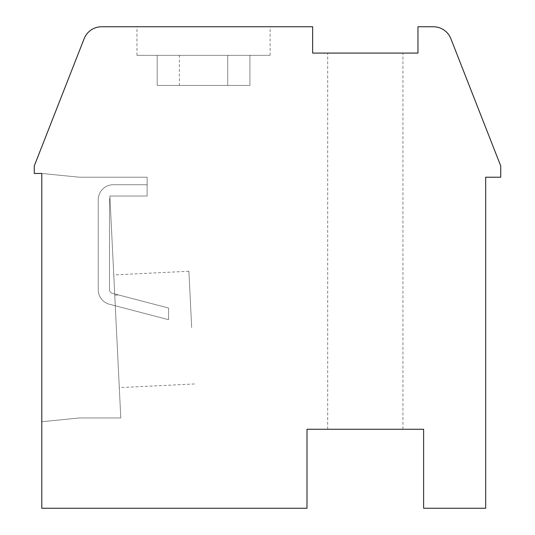 <?xml version="1.0" encoding="UTF-8"?>
<svg xmlns="http://www.w3.org/2000/svg" width="535" height="535" viewBox="0 0 535 535"><rect width="100%" height="100%" fill="white"/><g stroke="black" fill="none" stroke-linecap="round" stroke-linejoin="round"><path stroke-width="0.4" stroke-dasharray="2.67 2.01" d="M500.727 165.93L450.865 38.694A18.812 18.812 0 0 0 433.35 26.75L417.969 26.75L417.969 53.079L312.641 53.079L312.641 26.75L101.65 26.75A18.812 18.812 0 0 0 84.135 38.694L34.273 165.93L34.273 173.46L41.797 173.46L41.797 508.25L306.996 508.25L306.996 429.257L423.613 429.257L423.613 508.25L485.68 508.25L485.68 177.219L500.727 177.219L500.727 165.93M365.305 429.257L402.922 429.257L365.305 429.257M41.797 173.46L41.797 421.734L79.414 417.969L120.79 417.969L109.882 196.024L147.125 196.024L147.125 177.219L79.414 177.219L41.797 173.46L41.797 421.734L79.414 417.969L120.79 417.969L109.882 196.024L147.125 196.024L147.125 177.219L79.414 177.219L41.797 173.46L41.797 421.734L79.414 417.969L120.79 417.969L109.882 196.024L147.125 196.024L147.125 177.219L79.414 177.219L41.797 173.46L41.797 421.734L79.414 417.969L120.79 417.969L109.882 196.024L109.976 197.963L109.882 196.024L147.125 196.024L109.882 196.024L147.125 196.024L147.125 184.742L113.273 184.742A15.047 15.047 0 0 0 98.226 199.789L98.226 289.696A15.047 15.047 0 0 0 109.929 304.361L168.565 319.696L168.565 308.033L118.449 294.932L114.751 295.113L119.298 387.654L114.697 293.949L114.751 295.113L118.449 294.932L114.697 293.949L113.761 274.943L114.697 293.949L112.143 293.28A3.765 3.765 0 0 1 109.508 289.696L109.508 199.789A3.765 3.765 0 0 1 109.976 197.963A3.765 3.765 0 0 0 109.508 199.789A3.765 3.765 0 0 1 109.976 197.963L109.882 196.024L147.125 196.024L147.125 184.742L113.273 184.742A15.047 15.047 0 0 0 98.226 199.789L98.226 289.696A15.047 15.047 0 0 0 109.929 304.361L168.565 319.696L168.565 308.033L118.449 294.932L114.751 295.113L114.697 293.949L112.143 293.28A3.765 3.765 0 0 1 109.508 289.696L109.508 199.789A3.765 3.765 0 0 1 109.976 197.963L109.882 196.024L147.125 196.024L147.125 177.219L79.414 177.219L41.797 173.46L41.797 421.734L79.414 417.969L120.79 417.969L109.882 196.024L147.125 196.024L147.125 177.219L79.414 177.219L41.797 173.46L41.797 421.734L79.414 417.969L120.79 417.969L109.882 196.024L147.125 196.024L109.882 196.024L109.976 197.963L109.882 196.024L147.125 196.024L147.125 184.742L113.273 184.742A15.047 15.047 0 0 0 98.226 199.789L98.226 289.696A15.047 15.047 0 0 0 109.929 304.361L168.565 319.696L168.565 308.033L114.697 293.949L118.449 294.932L114.751 295.113L113.761 274.943L114.697 293.949L112.143 293.28A3.765 3.765 0 0 1 109.508 289.696L109.508 199.789A3.765 3.765 0 0 1 109.976 197.963A3.765 3.765 0 0 0 109.508 199.789A3.765 3.765 0 0 1 109.976 197.963L109.882 196.024L147.125 196.024L147.125 184.742L113.273 184.742A15.047 15.047 0 0 0 98.226 199.789L98.226 289.696A15.047 15.047 0 0 0 109.929 304.361L168.565 319.696L168.565 308.033L118.449 294.932L114.751 295.113L114.697 293.949L112.143 293.28A3.765 3.765 0 0 1 109.508 289.696L109.508 199.789A3.765 3.765 0 0 1 109.976 197.963L109.882 196.024L147.125 196.024L147.125 177.219L79.414 177.219L41.797 173.46L41.797 421.734L79.414 417.969L120.79 417.969L109.882 196.024L147.125 196.024L147.125 177.219L79.414 177.219L41.797 173.46L41.797 421.734L79.414 417.969L120.79 417.969L109.882 196.024L147.125 196.024L109.882 196.024L147.125 196.024L147.125 184.742L113.273 184.742A15.047 15.047 0 0 0 98.226 199.789L98.226 289.696A15.047 15.047 0 0 0 109.929 304.361L168.565 319.696L168.565 308.033L114.697 293.949L118.449 294.932L114.751 295.113L113.761 274.943L114.697 293.949L112.143 293.28A3.765 3.765 0 0 1 109.508 289.696L109.508 199.789A3.765 3.765 0 0 1 109.976 197.963L109.882 196.024L109.976 197.963A3.765 3.765 0 0 0 109.508 199.789A3.765 3.765 0 0 1 109.976 197.963L109.882 196.024L147.125 196.024L147.125 184.742L113.273 184.742A15.047 15.047 0 0 0 98.226 199.789L98.226 289.696A15.047 15.047 0 0 0 109.929 304.361L168.565 319.696L168.565 308.033L118.449 294.932L114.751 295.113L114.697 293.949L112.143 293.28A3.765 3.765 0 0 1 109.508 289.696L109.508 199.789A3.765 3.765 0 0 1 109.976 197.963L109.882 196.024L147.125 196.024L147.125 177.219L79.414 177.219L41.797 173.46L41.797 421.734L79.414 417.969L120.79 417.969L109.882 196.024L147.125 196.024L147.125 177.219L79.414 177.219L41.797 173.46L41.797 421.734L79.414 417.969L120.79 417.969L109.882 196.024L147.125 196.024L109.882 196.024L147.125 196.024L147.125 184.742L113.273 184.742A15.047 15.047 0 0 0 98.226 199.789L98.226 289.696A15.047 15.047 0 0 0 109.929 304.361L168.565 319.696L168.565 308.033L114.697 293.949L118.449 294.932L114.751 295.113L113.761 274.943L114.697 293.949L112.143 293.28A3.765 3.765 0 0 1 109.508 289.696L109.508 199.789A3.765 3.765 0 0 1 109.976 197.963L109.882 196.024L147.125 196.024L147.125 184.742L113.273 184.742A15.047 15.047 0 0 0 98.226 199.789L98.226 289.696A15.047 15.047 0 0 0 109.929 304.361L168.565 319.696L168.565 308.033L118.449 294.932L114.751 295.113L114.697 293.949L112.143 293.28A3.765 3.765 0 0 1 109.508 289.696L109.508 199.789A3.765 3.765 0 0 1 109.976 197.963L109.882 196.024L147.125 196.024L147.125 177.219L79.414 177.219L41.797 173.46L41.797 421.734L79.414 417.969L120.79 417.969L109.882 196.024L147.125 196.024L147.125 177.219L79.414 177.219L41.797 173.46L41.797 421.734L79.414 417.969L120.79 417.969L109.882 196.024L147.125 196.024L109.882 196.024L109.976 197.963L109.882 196.024L147.125 196.024L147.125 184.742L113.273 184.742A15.047 15.047 0 0 0 98.226 199.789L98.226 289.696A15.047 15.047 0 0 0 109.929 304.361L168.565 319.696L168.565 308.033L114.697 293.949L118.449 294.932L114.751 295.113L113.761 274.943L114.697 293.949L112.143 293.28A3.765 3.765 0 0 1 109.508 289.696L109.508 199.789A3.765 3.765 0 0 1 109.976 197.963A3.765 3.765 0 0 0 109.508 199.789A3.765 3.765 0 0 1 109.976 197.963L109.882 196.024L147.125 196.024L147.125 184.742L113.273 184.742A15.047 15.047 0 0 0 98.226 199.789L98.226 289.696A15.047 15.047 0 0 0 109.929 304.361L168.565 319.696L168.565 308.033L118.449 294.932L114.751 295.113L114.697 293.949L112.143 293.28A3.765 3.765 0 0 1 109.508 289.696L109.508 199.789A3.765 3.765 0 0 1 109.976 197.963L109.882 196.024L147.125 196.024L147.125 177.219L79.414 177.219L41.797 173.46L41.797 421.734L79.414 417.969L120.79 417.969L109.882 196.024L147.125 196.024L147.125 177.219L79.414 177.219L41.797 173.46L41.797 421.734L79.414 417.969L120.79 417.969L109.882 196.024L147.125 196.024L109.882 196.024L147.125 196.024L147.125 184.742L113.273 184.742A15.047 15.047 0 0 0 98.226 199.789L98.226 289.696A15.047 15.047 0 0 0 109.929 304.361L168.565 319.696L168.565 308.033L114.697 293.949L118.449 294.932L114.751 295.113L113.761 274.943L114.697 293.949L112.143 293.28A3.765 3.765 0 0 1 109.508 289.696L109.508 199.789A3.765 3.765 0 0 1 109.976 197.963L109.882 196.024L109.976 197.963A3.765 3.765 0 0 0 109.508 199.789A3.765 3.765 0 0 1 109.976 197.963L109.882 196.024L147.125 196.024L147.125 184.742L113.273 184.742A15.047 15.047 0 0 0 98.226 199.789L98.226 289.696A15.047 15.047 0 0 0 109.929 304.361L168.565 319.696L168.565 308.033L118.449 294.932L114.751 295.113L114.697 293.949L112.143 293.28A3.765 3.765 0 0 1 109.508 289.696L109.508 199.789A3.765 3.765 0 0 1 109.976 197.963L109.882 196.024L147.125 196.024L147.125 177.219L79.414 177.219L41.797 173.46L41.797 421.734L79.414 417.969L120.79 417.969L109.882 196.024L147.125 196.024L147.125 177.219L79.414 177.219L41.797 173.46L41.797 421.734L79.414 417.969L120.79 417.969L109.882 196.024L147.125 196.024L109.882 196.024L147.125 196.024L147.125 184.742L113.273 184.742A15.047 15.047 0 0 0 98.226 199.789L98.226 289.696A15.047 15.047 0 0 0 109.929 304.361L168.565 319.696L168.565 308.033L114.697 293.949L118.449 294.932L114.751 295.113L113.761 274.943L114.697 293.949L112.143 293.28A3.765 3.765 0 0 1 109.508 289.696L109.508 199.789A3.765 3.765 0 0 1 109.976 197.963L109.882 196.024L147.125 196.024L147.125 184.742L113.273 184.742A15.047 15.047 0 0 0 98.226 199.789L98.226 289.696A15.047 15.047 0 0 0 109.929 304.361L168.565 319.696L168.565 308.033L118.449 294.932L114.751 295.113L114.697 293.949L112.143 293.28A3.765 3.765 0 0 1 109.508 289.696L109.508 199.789A3.765 3.765 0 0 1 109.976 197.963L109.882 196.024L147.125 196.024L147.125 177.219L79.414 177.219L41.797 173.46L41.797 421.734L79.414 417.969L120.79 417.969L109.882 196.024L147.125 196.024L147.125 177.219L79.414 177.219L41.797 173.46L41.797 421.734L79.414 417.969L120.79 417.969L109.882 196.024L147.125 196.024L109.882 196.024L109.976 197.963L109.882 196.024L147.125 196.024L147.125 184.742L113.273 184.742A15.047 15.047 0 0 0 98.226 199.789L98.226 289.696A15.047 15.047 0 0 0 109.929 304.361L168.565 319.696L168.565 308.033L114.697 293.949L118.449 294.932L114.751 295.113L113.761 274.943L114.697 293.949L112.143 293.28A3.765 3.765 0 0 1 109.508 289.696L109.508 199.789A3.765 3.765 0 0 1 109.976 197.963A3.765 3.765 0 0 0 109.508 199.789A3.765 3.765 0 0 1 109.976 197.963L109.882 196.024L147.125 196.024L147.125 184.742L113.273 184.742A15.047 15.047 0 0 0 98.226 199.789L98.226 289.696A15.047 15.047 0 0 0 109.929 304.361L168.565 319.696L168.565 308.033L118.449 294.932L114.751 295.113L114.697 293.949L112.143 293.28A3.765 3.765 0 0 1 109.508 289.696L109.508 199.789A3.765 3.765 0 0 1 109.976 197.963L109.882 196.024L147.125 196.024L147.125 177.219L79.414 177.219L41.797 173.46L41.797 421.734L79.414 417.969L120.79 417.969L109.882 196.024L147.125 196.024L147.125 177.219L79.414 177.219L41.797 173.46L41.797 421.734L79.414 417.969L120.79 417.969L109.882 196.024L147.125 196.024L109.882 196.024L147.125 196.024L147.125 184.742L113.273 184.742A15.047 15.047 0 0 0 98.226 199.789L98.226 289.696A15.047 15.047 0 0 0 109.929 304.361L168.565 319.696L168.565 308.033L114.697 293.949L118.449 294.932L114.751 295.113L113.761 274.943L114.697 293.949L112.143 293.28A3.765 3.765 0 0 1 109.508 289.696L109.508 199.789A3.765 3.765 0 0 1 109.976 197.963L109.882 196.024L109.976 197.963A3.765 3.765 0 0 0 109.508 199.789A3.765 3.765 0 0 1 109.976 197.963L109.882 196.024L147.125 196.024L147.125 184.742L113.273 184.742A15.047 15.047 0 0 0 98.226 199.789L98.226 289.696A15.047 15.047 0 0 0 109.929 304.361L168.565 319.696L168.565 308.033L118.449 294.932L114.751 295.113L114.697 293.949L112.143 293.28A3.765 3.765 0 0 1 109.508 289.696L109.508 199.789A3.765 3.765 0 0 1 109.976 197.963L109.882 196.024L147.125 196.024L147.125 177.219L79.414 177.219L41.797 173.46L41.797 421.734L79.414 417.969L120.79 417.969L109.882 196.024L147.125 196.024L147.125 177.219L79.414 177.219L41.797 173.46L41.797 421.734L79.414 417.969L120.79 417.969L109.882 196.024L147.125 196.024L109.882 196.024L147.125 196.024L147.125 184.742L113.273 184.742A15.047 15.047 0 0 0 98.226 199.789L98.226 289.696A15.047 15.047 0 0 0 109.929 304.361L168.565 319.696L168.565 308.033L114.697 293.949L118.449 294.932L114.751 295.113L113.761 274.943L114.697 293.949L112.143 293.28A3.765 3.765 0 0 1 109.508 289.696L109.508 199.789A3.765 3.765 0 0 1 109.976 197.963L109.882 196.024L147.125 196.024L147.125 184.742L113.273 184.742A15.047 15.047 0 0 0 98.226 199.789L98.226 289.696A15.047 15.047 0 0 0 109.929 304.361L168.565 319.696L168.565 308.033L118.449 294.932L114.751 295.113L114.697 293.949L112.143 293.28A3.765 3.765 0 0 1 109.508 289.696L109.508 199.789A3.765 3.765 0 0 1 109.976 197.963L109.882 196.024L147.125 196.024L147.125 177.219L79.414 177.219L41.797 173.46L41.797 421.734L79.414 417.969L120.79 417.969L109.882 196.024L147.125 196.024L147.125 177.219L79.414 177.219L41.797 173.46L41.797 421.734L79.414 417.969L120.79 417.969L109.882 196.024L147.125 196.024L109.882 196.024L109.976 197.963L109.882 196.024L147.125 196.024L147.125 184.742L113.273 184.742A15.047 15.047 0 0 0 98.226 199.789L98.226 289.696A15.047 15.047 0 0 0 109.929 304.361L168.565 319.696L168.565 308.033L114.697 293.949L118.449 294.932L114.751 295.113L113.761 274.943L114.697 293.949L112.143 293.28A3.765 3.765 0 0 1 109.508 289.696L109.508 199.789A3.765 3.765 0 0 1 109.976 197.963A3.765 3.765 0 0 0 109.508 199.789A3.765 3.765 0 0 1 109.976 197.963L109.882 196.024L147.125 196.024L147.125 184.742L113.273 184.742A15.047 15.047 0 0 0 98.226 199.789L98.226 289.696A15.047 15.047 0 0 0 109.929 304.361L168.565 319.696L168.565 308.033L118.449 294.932L114.751 295.113L114.697 293.949L112.143 293.28A3.765 3.765 0 0 1 109.508 289.696L109.508 199.789A3.765 3.765 0 0 1 109.976 197.963L109.882 196.024L147.125 196.024L147.125 177.219L79.414 177.219L41.797 173.46L41.797 421.734L79.414 417.969L120.79 417.969L109.882 196.024L147.125 196.024L147.125 177.219L79.414 177.219L41.797 173.46L41.797 421.734L79.414 417.969L120.79 417.969L109.882 196.024L147.125 196.024L109.882 196.024L147.125 196.024L147.125 184.742L113.273 184.742A15.047 15.047 0 0 0 98.226 199.789L98.226 289.696A15.047 15.047 0 0 0 109.929 304.361L168.565 319.696L168.565 308.033L114.697 293.949L118.449 294.932L114.751 295.113L113.761 274.943L114.697 293.949L112.143 293.28A3.765 3.765 0 0 1 109.508 289.696L109.508 199.789A3.765 3.765 0 0 1 109.976 197.963L109.882 196.024L109.976 197.963A3.765 3.765 0 0 0 109.508 199.789A3.765 3.765 0 0 1 109.976 197.963L109.882 196.024L147.125 196.024L147.125 184.742L113.273 184.742A15.047 15.047 0 0 0 98.226 199.789L98.226 289.696A15.047 15.047 0 0 0 109.929 304.361L168.565 319.696L168.565 308.033L118.449 294.932L114.751 295.113L114.697 293.949L112.143 293.28A3.765 3.765 0 0 1 109.508 289.696L109.508 199.789A3.765 3.765 0 0 1 109.976 197.963L109.882 196.024L147.125 196.024L147.125 177.219L79.414 177.219L41.797 173.46L41.797 421.734L79.414 417.969L120.79 417.969L109.882 196.024L147.125 196.024L147.125 177.219L79.414 177.219L41.797 173.46L41.797 421.734L79.414 417.969L120.79 417.969L109.882 196.024L147.125 196.024L109.882 196.024L147.125 196.024L147.125 184.742L113.273 184.742A15.047 15.047 0 0 0 98.226 199.789L98.226 289.696A15.047 15.047 0 0 0 109.929 304.361L168.565 319.696L168.565 308.033L114.697 293.949L118.449 294.932L114.751 295.113L113.761 274.943L114.697 293.949L112.143 293.28A3.765 3.765 0 0 1 109.508 289.696L109.508 199.789A3.765 3.765 0 0 1 109.976 197.963L109.882 196.024L147.125 196.024L147.125 184.742L113.273 184.742A15.047 15.047 0 0 0 98.226 199.789L98.226 289.696A15.047 15.047 0 0 0 109.929 304.361L168.565 319.696L168.565 308.033L118.449 294.932L114.751 295.113L114.697 293.949L112.143 293.28A3.765 3.765 0 0 1 109.508 289.696L109.508 199.789A3.765 3.765 0 0 1 109.976 197.963L109.882 196.024L147.125 196.024L147.125 177.219L79.414 177.219L41.797 173.46L41.797 421.734L79.414 417.969L120.79 417.969L109.882 196.024L147.125 196.024L147.125 177.219L79.414 177.219L41.797 173.46L41.797 421.734L79.414 417.969L120.79 417.969L109.882 196.024L109.976 197.963L109.882 196.024L147.125 196.024L109.882 196.024L120.79 417.969L109.882 196.024L147.125 196.024L147.125 184.742L113.273 184.742A15.047 15.047 0 0 0 98.226 199.789L98.226 289.696A15.047 15.047 0 0 0 109.929 304.361L168.565 319.696L168.565 308.033L114.697 293.949L118.449 294.932L114.751 295.113L113.761 274.943L114.697 293.949L112.143 293.28A3.765 3.765 0 0 1 109.508 289.696L109.508 199.789A3.765 3.765 0 0 1 109.976 197.963A3.765 3.765 0 0 0 109.508 199.789L109.508 289.696A3.765 3.765 0 0 0 112.143 293.28A3.765 3.765 0 0 1 109.508 289.696A3.765 3.765 0 0 0 112.143 293.28A3.765 3.765 0 0 1 109.508 289.696A3.765 3.765 0 0 0 112.143 293.28A3.765 3.765 0 0 1 109.508 289.696A3.765 3.765 0 0 0 112.143 293.28A3.765 3.765 0 0 1 109.508 289.696A3.765 3.765 0 0 0 112.143 293.28A3.765 3.765 0 0 1 109.508 289.696A3.765 3.765 0 0 0 112.143 293.28A3.765 3.765 0 0 1 109.508 289.696A3.765 3.765 0 0 0 112.143 293.28A3.765 3.765 0 0 1 109.508 289.696A3.765 3.765 0 0 0 112.143 293.28A3.765 3.765 0 0 1 109.508 289.696A3.765 3.765 0 0 0 112.143 293.28A3.765 3.765 0 0 1 109.508 289.696A3.765 3.765 0 0 0 112.143 293.28L118.449 294.932L114.751 295.113L114.697 293.949L114.751 295.113L118.449 294.932L114.697 293.949L113.761 274.943L114.697 293.949L112.143 293.28L118.449 294.932L114.751 295.113L114.697 293.949L114.751 295.113L118.449 294.932L114.697 293.949L113.761 274.943L114.697 293.949L112.143 293.28L118.449 294.932L114.751 295.113L114.697 293.949L114.751 295.113L118.449 294.932L114.697 293.949L113.761 274.943L114.697 293.949L112.143 293.28L118.449 294.932L114.751 295.113L114.697 293.949L114.751 295.113L118.449 294.932L114.697 293.949L113.761 274.943L114.697 293.949L112.143 293.28L118.449 294.932L114.751 295.113L114.697 293.949L114.751 295.113L118.449 294.932L114.697 293.949L113.761 274.943L114.697 293.949L112.143 293.28L118.449 294.932L114.751 295.113L114.697 293.949L114.751 295.113L118.449 294.932L114.697 293.949L113.761 274.943L114.697 293.949L112.143 293.28L118.449 294.932L114.751 295.113L114.697 293.949L114.751 295.113L118.449 294.932L114.697 293.949L113.761 274.943L114.697 293.949L112.143 293.28L118.449 294.932L114.751 295.113L114.697 293.949L112.143 293.28L114.697 293.949L114.751 295.113L118.449 294.932L114.697 293.949L113.761 274.943L114.697 293.949L118.449 294.932L114.751 295.113L114.697 293.949L114.751 295.113L118.449 294.932L114.697 293.949L113.761 274.943L114.697 293.949L112.143 293.28L168.565 308.033L118.449 294.932L168.565 308.033L118.449 294.932L168.565 308.033L118.449 294.932L168.565 308.033L118.449 294.932L168.565 308.033L118.449 294.932L168.565 308.033L118.449 294.932L168.565 308.033L118.449 294.932L168.565 308.033L118.449 294.932L168.565 308.033L118.449 294.932L168.565 308.033L168.565 319.696L168.565 308.033L168.565 319.696L168.565 308.033L168.565 319.696L168.565 308.033L168.565 319.696L168.565 308.033L168.565 319.696L168.565 308.033L168.565 319.696L168.565 308.033L168.565 319.696L168.565 308.033L168.565 319.696L168.565 308.033L168.565 319.696L168.565 308.033L168.565 319.696L109.929 304.361A15.047 15.047 0 0 1 98.226 289.696A15.047 15.047 0 0 0 109.929 304.361A15.047 15.047 0 0 1 98.226 289.696A15.047 15.047 0 0 0 109.929 304.361A15.047 15.047 0 0 1 98.226 289.696A15.047 15.047 0 0 0 109.929 304.361A15.047 15.047 0 0 1 98.226 289.696A15.047 15.047 0 0 0 109.929 304.361A15.047 15.047 0 0 1 98.226 289.696A15.047 15.047 0 0 0 109.929 304.361A15.047 15.047 0 0 1 98.226 289.696A15.047 15.047 0 0 0 109.929 304.361A15.047 15.047 0 0 1 98.226 289.696A15.047 15.047 0 0 0 109.929 304.361A15.047 15.047 0 0 1 98.226 289.696A15.047 15.047 0 0 0 109.929 304.361A15.047 15.047 0 0 1 98.226 289.696A15.047 15.047 0 0 0 109.929 304.361A15.047 15.047 0 0 1 98.226 289.696L98.226 199.789A15.047 15.047 0 0 1 113.273 184.742A15.047 15.047 0 0 0 98.226 199.789A15.047 15.047 0 0 1 113.273 184.742A15.047 15.047 0 0 0 98.226 199.789A15.047 15.047 0 0 1 113.273 184.742A15.047 15.047 0 0 0 98.226 199.789A15.047 15.047 0 0 1 113.273 184.742A15.047 15.047 0 0 0 98.226 199.789A15.047 15.047 0 0 1 113.273 184.742A15.047 15.047 0 0 0 98.226 199.789A15.047 15.047 0 0 1 113.273 184.742A15.047 15.047 0 0 0 98.226 199.789A15.047 15.047 0 0 1 113.273 184.742A15.047 15.047 0 0 0 98.226 199.789A15.047 15.047 0 0 1 113.273 184.742A15.047 15.047 0 0 0 98.226 199.789A15.047 15.047 0 0 1 113.273 184.742A15.047 15.047 0 0 0 98.226 199.789A15.047 15.047 0 0 1 113.273 184.742L147.125 184.742L113.273 184.742L147.125 184.742L113.273 184.742L147.125 184.742L113.273 184.742L147.125 184.742L113.273 184.742L147.125 184.742L113.273 184.742L147.125 184.742L113.273 184.742L147.125 184.742L113.273 184.742L147.125 184.742L113.273 184.742L147.125 184.742L113.273 184.742L147.125 184.742L147.125 196.024L147.125 177.219L79.414 177.219L41.797 173.46L41.797 421.734L79.414 417.969L120.79 417.969L109.882 196.024L147.125 196.024L147.125 177.219L79.414 177.219L41.797 173.46L41.797 421.734L79.414 417.969L120.79 417.969L109.882 196.024L120.79 417.969L109.882 196.024L147.125 196.024L147.125 177.219L79.414 177.219L41.797 173.46L41.797 421.734L79.414 417.969L120.79 417.969L109.882 196.024L147.125 196.024L147.125 177.219L79.414 177.219L41.797 173.46L41.797 421.734L79.414 417.969L120.79 417.969L109.882 196.024L120.79 417.969L109.882 196.024L147.125 196.024L147.125 177.219L79.414 177.219L41.797 173.46L41.797 421.734L79.414 417.969L120.79 417.969L109.882 196.024L147.125 196.024L147.125 177.219L79.414 177.219L41.797 173.46L41.797 421.734L79.414 417.969L120.79 417.969L109.882 196.024L120.79 417.969L109.882 196.024L147.125 196.024L147.125 177.219L79.414 177.219L41.797 173.46L41.797 421.734L79.414 417.969L120.79 417.969L109.882 196.024L147.125 196.024L147.125 177.219L79.414 177.219L41.797 173.46L41.797 421.734L79.414 417.969L120.79 417.969L109.882 196.024L147.125 196.024L147.125 177.219L79.414 177.219L41.797 173.46L41.797 421.734L79.414 417.969L120.79 417.969L79.414 417.969L120.79 417.969L79.414 417.969L120.79 417.969L79.414 417.969L120.79 417.969L79.414 417.969L41.797 421.734L79.414 417.969L41.797 421.734L79.414 417.969L41.797 421.734L79.414 417.969L41.797 421.734L41.797 173.46L41.797 421.734L41.797 173.46L41.797 421.734L41.797 173.46L41.797 421.734L41.797 173.46L79.414 177.219L41.797 173.46M191.677 327.607L188.909 271.245L191.677 327.607M147.125 177.219L79.414 177.219L147.125 177.219L79.414 177.219L147.125 177.219L79.414 177.219L147.125 177.219L79.414 177.219L147.125 177.219L147.125 196.024L147.125 177.219M203.547 26.75L270.135 26.75L203.547 26.75M365.305 53.079L402.922 53.079L365.305 53.079M249.905 85.433L249.905 55.339L157.196 55.339L157.196 85.433L157.196 55.339L136.967 55.339L270.135 55.339L136.967 55.339L249.905 55.339L249.905 85.433L249.905 55.339L270.135 55.339L157.196 55.339L157.196 85.433L157.196 55.339L136.967 55.339L270.135 55.339L136.967 55.339L249.905 55.339L249.905 85.433L249.905 55.339L270.135 55.339L157.196 55.339L157.196 85.433L157.196 55.339L136.967 55.339L270.135 55.339L136.967 55.339L249.905 55.339L249.905 85.433L249.905 55.339L270.135 55.339L157.196 55.339L157.196 85.433L157.196 55.339L136.967 55.339L270.135 55.339L136.967 55.339L249.905 55.339L249.905 85.433L249.905 55.339L270.135 55.339L157.196 55.339L157.196 85.433L157.196 55.339L136.967 55.339L270.135 55.339L136.967 55.339L249.905 55.339L249.905 85.433L249.905 55.339L270.135 55.339L157.196 55.339L157.196 85.433L157.196 55.339L136.967 55.339L270.135 55.339L136.967 55.339L249.905 55.339L249.905 85.433L249.905 55.339L270.135 55.339L157.196 55.339L157.196 85.433L157.196 55.339L136.967 55.339L270.135 55.339L136.967 55.339L249.905 55.339L249.905 85.433L249.905 55.339L270.135 55.339L157.196 55.339L157.196 85.433L157.196 55.339L136.967 55.339L270.135 55.339L136.967 55.339L249.905 55.339L249.905 85.433L249.905 55.339L270.135 55.339L157.196 55.339L157.196 85.433L157.196 55.339L136.967 55.339L270.135 55.339L136.967 55.339L249.905 55.339L249.905 85.433L249.905 55.339L270.135 55.339L157.196 55.339L157.196 85.433L157.196 55.339L136.967 55.339L270.135 55.339L136.967 55.339L249.905 55.339L249.905 85.433L249.905 55.339L270.135 55.339L157.196 55.339L157.196 85.433L157.196 55.339L136.967 55.339L270.135 55.339L136.967 55.339L249.905 55.339L249.905 85.433L249.905 55.339L270.135 55.339L203.547 55.339L227.736 55.339L227.736 85.433L249.905 85.433L157.196 85.433L249.905 85.433L157.196 85.433L249.905 85.433L157.196 85.433L249.905 85.433L157.196 85.433L249.905 85.433L157.196 85.433L249.905 85.433L157.196 85.433L249.905 85.433L157.196 85.433L249.905 85.433L157.196 85.433L249.905 85.433L157.196 85.433L249.905 85.433L157.196 85.433L249.905 85.433L157.196 85.433L249.905 85.433L157.196 85.433L249.905 85.433L157.196 85.433L249.905 85.433L157.196 85.433L249.905 85.433L157.196 85.433L249.905 85.433L157.196 85.433L249.905 85.433L157.196 85.433L249.905 85.433L157.196 85.433L249.905 85.433L157.196 85.433L249.905 85.433L157.196 85.433L249.905 85.433L157.196 85.433L249.905 85.433L157.196 85.433L249.905 85.433L157.196 85.433L227.736 85.433L227.736 55.339L227.736 85.433M249.905 55.339L179.365 55.339L179.365 85.433M227.736 55.339L179.365 55.339M157.196 55.339L157.196 85.433M147.125 196.024L147.125 184.742L147.125 196.024M188.909 271.245L113.761 274.943M194.446 383.963L119.298 387.654M402.922 429.257L402.922 53.079M327.688 429.257L327.688 53.079M270.135 55.339L270.135 26.75M136.967 55.339L136.967 26.75"/><path stroke-width="0.8" d="M500.727 165.93L450.865 38.694A18.812 18.812 0 0 0 433.35 26.75L417.969 26.75L417.969 53.079L312.641 53.079L312.641 26.75L101.65 26.75A18.812 18.812 0 0 0 84.135 38.694L34.273 165.93L34.273 173.46L41.797 173.46L41.797 508.25L306.996 508.25L306.996 429.257L423.613 429.257L423.613 508.25L485.68 508.25L485.68 177.219L500.727 177.219L500.727 165.93"/></g></svg>
